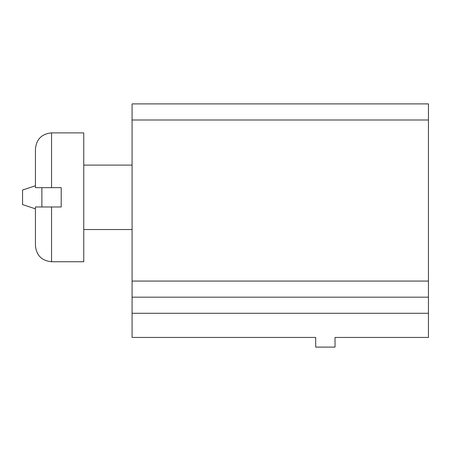 <?xml version="1.0" encoding="UTF-8"?>
<svg xmlns="http://www.w3.org/2000/svg" width="451" height="451" viewBox="0 0 451 451"><rect width="100%" height="100%" fill="white"/><g stroke="black" fill="none" stroke-linecap="round" stroke-linejoin="round"><path stroke-width="0.68" d="M132.081 313.282L132.081 103.893L428.45 103.893L428.45 337.444L335.031 337.444L335.031 347.107L315.7 347.107L315.7 337.444L132.081 337.444L132.081 313.282L428.45 313.282M132.081 297.175L428.45 297.175M41.881 187.65L41.881 206.975M35.437 148.993C36.39 139.207 41.763 133.84 51.544 132.882L83.756 132.882L83.756 261.743L51.544 261.743C41.763 260.785 36.39 255.418 35.437 245.632L35.437 206.975L61.206 206.975L61.206 187.65L35.437 187.65L35.437 148.993C36.39 139.207 41.763 133.84 51.544 132.882L51.544 187.65M35.437 208.858L22.55 204.562L22.55 190.063L35.437 185.767M132.081 120L428.45 120M132.081 281.069L428.45 281.069M51.544 206.975L51.544 261.743C41.763 260.785 36.39 255.418 35.437 245.632M132.081 165.1L83.756 165.1M132.081 229.525L83.756 229.525"/></g></svg>
